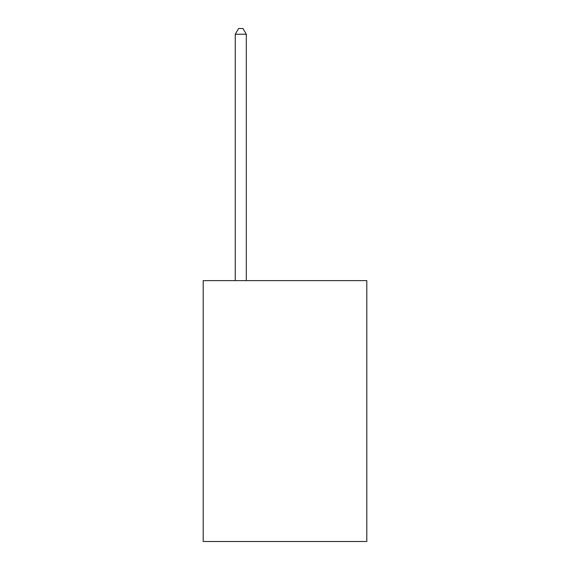 <?xml version="1.0" encoding="UTF-8"?>
<svg xmlns="http://www.w3.org/2000/svg" width="570" height="570" viewBox="0 0 570 570"><rect width="100%" height="100%" fill="white"/><g stroke="black" fill="none" stroke-linecap="round" stroke-linejoin="round"><path stroke-width="0.85" d="M366.802 280.625L366.802 541.5L203.198 541.5L203.198 280.625L366.802 280.625M246.311 280.625L246.311 34.25L235.253 34.25L235.253 280.625M235.253 34.25L238.573 28.5L242.991 28.5L246.311 34.25"/></g></svg>
